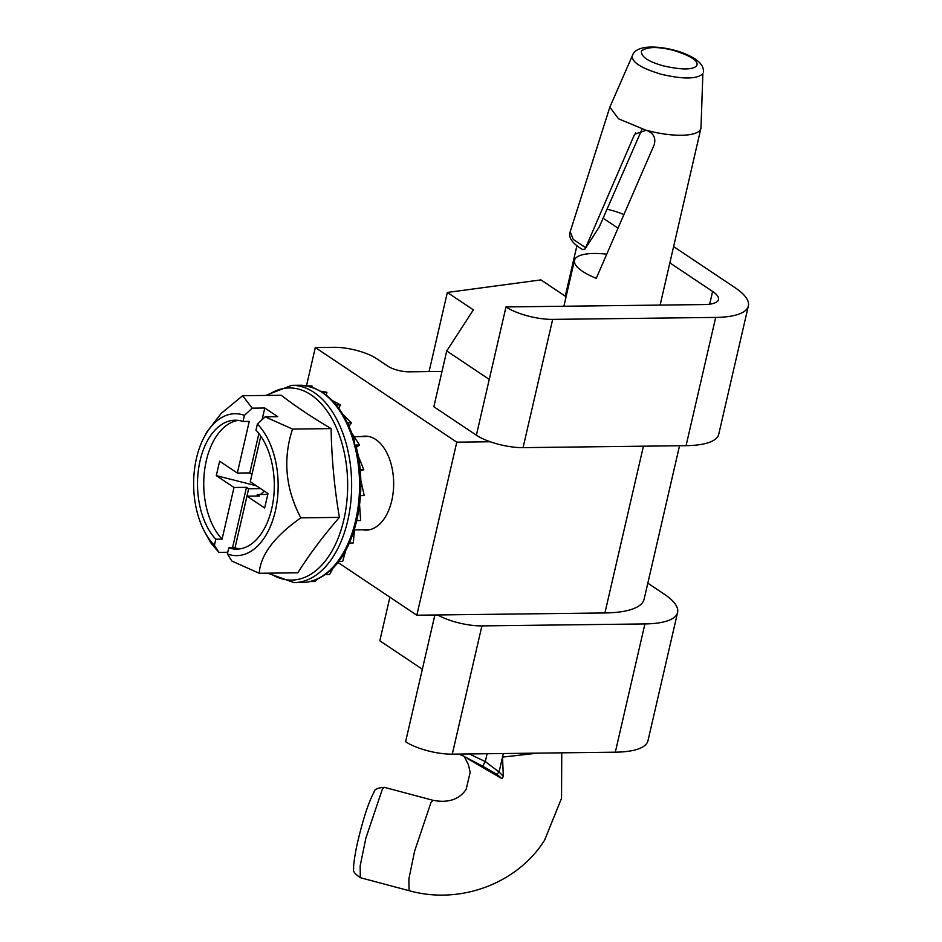 <?xml version="1.0" encoding="UTF-8"?>
<svg xmlns="http://www.w3.org/2000/svg" width="942" height="942" viewBox="0 0 942 942"><rect width="100%" height="100%" fill="white"/><g stroke="black" fill="none" stroke-linecap="round" stroke-linejoin="round"><path stroke-width="1.41" d="M709.679 304.172L712.611 291.455A34.348 10.444 -167 0 1 718.499 299.509A34.348 10.444 -167 0 1 704.121 304.56L505.984 306.939L489.263 379.402L446.732 350.954L473.379 309.859L447.344 292.444L540.92 279.892L566.083 296.73M715.684 317.419L686.07 445.672A78.068 23.738 13 0 0 718.746 434.215L748.36 305.95A78.068 23.738 -167 0 1 715.684 317.419L552.671 319.385A34.348 10.444 -167 0 1 505.984 306.939M673.612 246.58L734.995 287.64A78.068 23.738 -167 0 1 748.36 305.95M647.825 583.169L664.228 594.155A78.068 23.738 -167 0 1 677.592 612.465A78.068 23.738 -167 0 1 644.917 623.934L481.904 625.888L452.29 754.153A34.348 10.444 13 0 1 405.613 741.707L422.346 669.244L379.826 640.796L389.894 597.193M452.29 754.153L615.314 752.187A78.068 23.738 13 0 0 647.978 740.718L677.592 612.465M481.904 625.888A34.348 10.444 -167 0 1 437.677 614.961M565.259 296.165L576.881 245.838M607.048 209.218A34.348 10.444 -167 0 1 623.828 214.54M712.611 291.455L669.856 262.853M617.94 228.117L603.115 218.203M429.081 371.584L447.344 292.444M489.263 379.402L476.381 435.192L433.85 406.756L446.732 350.954M476.381 435.192A34.348 10.444 13 0 0 523.057 447.638L552.671 319.385M686.07 445.672L523.057 447.638M362.635 529.757A46.994 27.989 -90.7 0 0 386.797 514.391A46.994 27.989 -90.7 0 0 386.043 451.348A46.994 27.989 -90.7 0 0 375.74 439.502A46.994 27.989 -90.7 0 0 361.516 436.558M306.48 385.82L315.323 347.539L334.127 347.315A31.227 9.491 -167 0 1 376.565 358.619L387.845 366.167A15.614 4.745 -167 0 0 409.063 371.831L442.01 371.431M315.323 347.539L456.776 442.175L416.823 615.208L337.86 562.386M490.264 441.763L456.776 442.175M679.547 445.754L644.128 599.183A93.67 28.484 -167 0 1 604.917 612.948L416.823 615.208M537.788 753.117L502.51 757.109L503.334 753.529M503.334 776.349L502.51 757.109L499.072 771.993L496.881 774.324L502.015 778.669L503.334 776.349L499.072 771.993L485.307 761.607L482.61 766.14L496.881 774.324M467.927 758.852L502.015 778.669M635.779 132.916L634.037 135.601L634.802 134.176L646.271 130.255A46.747 14.212 13 0 0 647.178 130.491A46.747 14.212 13 0 0 700.271 129.855A46.747 14.212 13 0 0 700.895 128.395A46.747 14.212 13 0 0 701.001 127.606L702.862 73.759C696.892 79.199 683.032 79.364 661.308 74.265C640.324 67.989 630.74 61.571 632.541 55.025M606.683 254.152A46.747 14.212 13 0 0 575.115 258.885A46.747 14.212 13 0 0 574.49 260.333A46.747 14.212 13 0 0 596.274 278.326L654.16 144.844C656.127 137.85 653.489 132.987 646.271 130.255M641.443 50.939C640.713 56.496 647.908 61.454 663.015 65.787C681.714 70.026 692.959 69.991 696.762 65.681C698.846 60.924 690.945 55.79 673.071 50.267C657.622 46.464 647.083 46.688 641.443 50.939M585.006 249.053L599.277 226.94L585.006 249.053L582.415 249.465M585.288 248.511L585.641 247.675L573.219 239.386L570.216 231.708M641.714 129.914L599.277 226.94M634.037 135.601L585.641 247.675M645.706 130.114L618.529 118.798L609.851 107.129L633.106 53.988C635.509 49.796 640.949 47.5 649.415 47.1C659.223 46.806 669.632 48.478 680.666 52.116C700.083 59.146 703.839 66.27 703.427 71.992M459.543 754.059L482.61 766.14M487.132 753.73L485.307 761.607L469.316 753.941M320.81 391.26L326.921 392.272L326.285 395.028M326.921 392.272L321.928 392.331M307.01 385.961L312.002 385.902L311.92 387.174M317.525 579L314.887 581.485L309.894 581.544M345.808 550.234L342.688 561.385L337.695 561.444M354.581 528.921L353.274 542.969L348.281 543.028M359.597 504.947L360.609 520.514L355.617 520.585A98.651 58.757 -90.7 0 0 354.51 445.083L354.616 441.233C342.923 405.343 324.59 386.691 299.603 385.254A98.651 58.757 -90.7 0 1 354.51 445.083L359.491 445.024L356.288 447.344M360.727 479.914L364.213 495.574L359.22 495.633M358.054 455.469L363.836 469.822L360.162 470.706M363.836 469.822L358.843 469.881M343.065 414.586L351.496 422.876L349.07 426.114M351.496 422.876L346.503 422.934M332.338 400.503L340.392 404.883L338.885 408.298M340.392 404.883L335.399 404.942M259.238 573.278L231.826 561.043L227.375 553.978A70.956 42.26 -90.7 0 0 275.335 511.059A70.956 42.26 -90.7 0 0 257.378 424.041L265.126 416.835L292.526 429.069L331.113 428.61C331.631 458.224 334.386 487.815 339.391 517.382C323.294 535.892 309.435 554.367 297.813 572.807L259.238 573.278C260.392 555.109 274.252 536.634 300.804 517.853C285.485 488.663 282.73 459.072 292.526 429.069M265.126 416.835L277.737 416.682L264.784 408.016L252.173 408.169L244.425 415.375L243.012 421.486A64.468 38.398 -90.7 0 0 235.123 420.214A64.468 38.398 -90.7 0 0 200.069 460.709A64.468 38.398 -90.7 0 0 215.836 539.201L222.076 539.13A64.468 38.398 -90.7 0 1 206.31 460.626A64.468 38.398 -90.7 0 1 238.244 420.391M267.787 494.42L257.272 494.55L256.93 496.022M264.349 491.135L260.439 494.515M244.06 508.656L248.641 488.78L260.604 488.627M256.306 485.754L216.295 475.639L234.005 487.485L246.474 487.332L232.509 547.82M243.012 421.486L249.253 421.415L237.325 473.061L219.627 461.215L216.295 475.639M300.804 517.853L339.391 517.382M351.955 433.226L359.491 445.024M333.468 567.425L329.594 574.526L324.613 574.585L326.485 573.654M326.485 573.643C355.311 553.343 368.993 492.666 355.817 445.519A3.109 0.966 165.3 0 0 354.51 445.083M252.173 408.169L242.671 395.722L281.258 395.263C295.611 406.391 312.226 417.506 331.113 428.61M242.671 395.722L221.252 413.35L206.804 432.095L203.99 437.453A70.956 42.26 -90.7 0 0 205.132 532.654A70.956 42.26 -90.7 0 0 214.423 545.312L218.874 552.377L227.776 552.271M205.132 532.654L210.749 542.78L218.874 552.377M234.005 487.485L222.076 539.13M215.836 539.201L214.423 545.312M244.425 415.375A70.956 42.26 -90.7 0 0 203.99 437.453M248.641 488.78L246.474 487.332M239.798 548.892A64.468 38.398 -90.7 0 1 235.029 547.797L246.957 496.151L259.427 495.998L257.272 494.55M246.957 496.151L264.655 507.985L267.987 493.573L250.278 481.727L260.804 436.146M256.577 454.468L251.961 474.356L249.807 472.908L237.325 473.061M235.029 547.797L228.788 547.867A64.468 38.398 -90.7 0 0 236.678 549.139A64.468 38.398 -90.7 0 0 272.968 502.357A64.468 38.398 -90.7 0 0 255.965 430.153L257.378 424.041M227.375 553.978L228.788 547.867M264.784 408.016L262.1 419.637M258.897 433.544L249.807 472.908M644.917 623.934L615.314 752.187M434.874 614.996L422.346 669.244M643.421 446.19L604.917 612.948M561.75 752.835L561.538 798.263L544.606 840.182C517.134 883.949 459.578 904.956 409.063 890.673L408.875 879.004L414.574 851.25L431.118 802.113L433.132 800.335L384.407 787.347L382.381 789.125L365.837 838.262L360.15 866.016L360.327 877.685C354.722 873.823 352.532 870.867 353.768 868.807C352.932 866.522 355.758 849.531 357.772 841.606C363.212 818.551 368.64 802.066 374.045 792.163C374.28 789.349 377.742 787.736 384.407 787.347M269.765 573.148A96.084 57.227 -90.7 0 0 343.842 519.748A96.084 57.227 -90.7 0 0 330.053 415.552A96.084 57.227 -90.7 0 0 267.622 395.416M299.603 385.254L291.714 385.349A98.651 58.757 89.3 0 1 347.728 520.679A98.651 58.757 89.3 0 1 294.081 582.627L267.787 573.172M294.081 582.627L301.97 582.533A98.651 58.757 -90.7 0 0 324.613 574.585A98.651 58.757 -90.7 0 0 355.617 520.585M464.583 757.18L468.41 764.633L470.164 772.358L466.16 789.325C459.237 799.534 448.227 803.208 433.132 800.335M700.895 128.395L660.106 305.09M409.063 890.673L360.327 877.685M609.851 107.129L570.145 231.932C569.757 233.604 566.848 240.328 582.768 249.665M574.49 260.333L563.893 306.244M476.593 762.996L478.1 763.785M460.544 754.931L459.154 754.071M354.486 529.863L369.817 529.675M325.673 574.243C318.172 579.636 310.271 582.403 301.97 582.533M354.145 436.652L368.699 436.476M291.714 385.349L265.656 395.44"/></g></svg>
